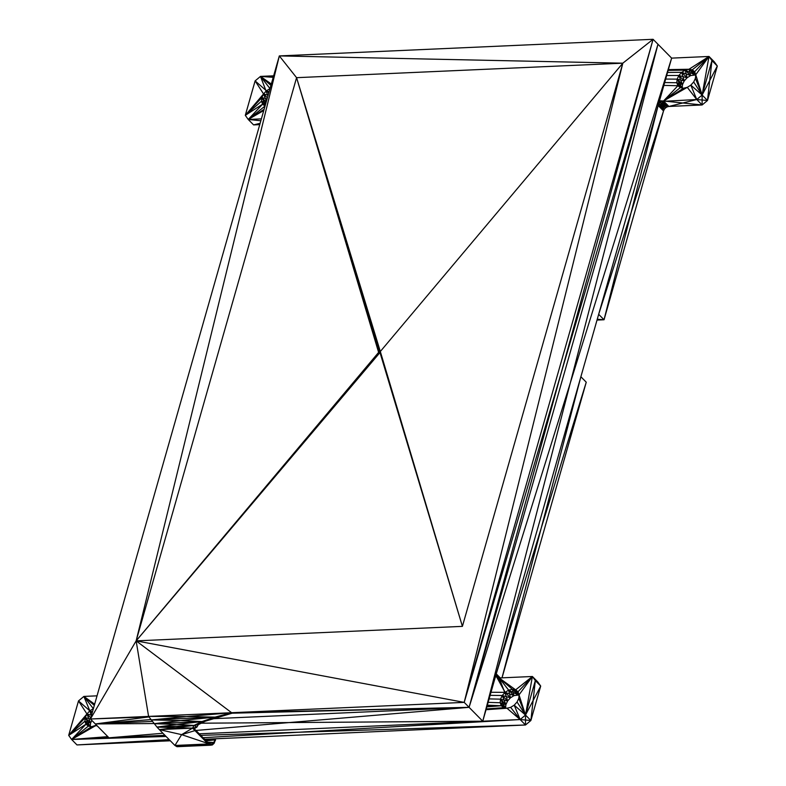 <?xml version="1.0" encoding="UTF-8"?>
<svg xmlns="http://www.w3.org/2000/svg" width="786" height="786" viewBox="0 0 786 786"><rect width="100%" height="100%" fill="white"/><g stroke="black" fill="none" stroke-linecap="round" stroke-linejoin="round"><path stroke-width="1.18" d="M498.422 677.837L496.094 675.479L499.277 677.964M537.771 681.934L535.325 680.607L532.397 676.491L537.771 681.934L540.699 686.06L530.884 720.507L525.51 720.025L525.51 715.054L530.884 720.507L525.5 724.997L520.135 719.544L525.51 715.054L518.023 691.768L515.645 689.853L518.318 692.554M535.325 680.607L533.105 700.552L525.51 715.054L535.325 680.607L540.699 686.06L533.105 700.552L530.884 720.507M166.072 736.462L71.614 739.479L76.989 744.932L170.326 740.785M204.596 739.262L525.5 724.997L525.51 720.025L520.135 719.544L514.211 705.17L517.06 702.006L518.789 698.351L519.124 694.755L532.397 676.491L499.179 677.964L496.595 676.834L496.251 673.848L500.26 677.915M586.248 382.202L496.251 673.848L580.874 376.749L586.248 382.202L502.038 677.837M598.667 314.321L658.147 105.491L658.933 103.831L664.308 109.283L663.522 110.944L658.147 105.491L631.089 212.633L663.522 110.944L604.031 319.764L631.089 212.633L598.667 314.321L604.031 319.764L597.016 320.079M702.124 104.97L663.531 101.001L668.896 106.454L702.124 104.97L707.498 100.48L702.134 95.037L696.75 99.527L702.124 104.97L702.124 99.999L696.75 99.527L661.841 101.394L660.23 102.396L665.604 107.839L664.308 109.283L658.147 105.491M694.932 72.538L692.26 69.826L694.637 71.752L695.748 74.729L695.404 78.325L693.684 81.98L690.825 85.143L696.75 99.527L668.896 106.454L661.841 101.394L667.216 106.847L665.604 107.839L658.933 103.831L663.522 110.944M668.896 106.454L667.216 106.847L660.23 102.396L658.629 103.811M707.498 100.48L717.313 66.034L702.134 95.037L711.939 60.591L717.313 66.034L714.386 61.917L711.939 60.591L707.498 100.48L702.124 99.999L702.134 95.037L695.748 74.729L709.011 56.464L714.386 61.917M259.744 124.64L253.603 124.905L248.229 119.462L245.301 115.336L255.116 80.889L260.5 76.399L273.646 75.82M91.844 720.418L90.596 723.071L90.272 726.451M518.22 692.299L515.645 689.853L512.354 689.283L508.65 690.157L505.103 692.348L510.468 697.791L507.618 700.955L500.515 699.157L502.244 695.502L507.618 700.955L505.889 704.61L500.515 699.157L500.181 702.753L505.29 707.94M518.75 693.724L512.354 689.283L517.719 694.736L508.65 690.157L514.024 695.61L510.468 697.791L506.361 696.651L507.618 700.955M519.104 694.971L514.024 695.61L505.103 692.348L502.244 695.502L505.889 704.61L505.575 707.99M89.997 726.402L84.888 721.214L85.222 717.618L86.951 713.963L89.81 710.799L93.387 708.638M96.482 725.124L91.657 726.686L88.366 726.117L85.988 724.201L84.888 721.214L90.596 723.071L85.222 717.618L88.769 718.522L86.951 713.963L91.058 715.113L89.81 710.799L92.493 711.782M90.763 717.834L86.951 713.963L78.502 700.915L68.687 735.362L86.951 713.963M92.109 713.138L89.81 710.799L83.876 696.425L78.502 700.915L89.81 710.799M273.223 77.333L260.5 76.399L270.011 88.592L266.425 90.783L268.724 93.112M269.107 91.766L266.425 90.783L263.565 93.947L267.387 97.818M268.124 95.214L263.565 93.947L261.836 97.602L266.189 102.013M265.314 105.069L261.502 101.198L262.603 104.174L265.02 106.11M665.673 79.062L677.139 79.14L678.858 75.485L684.233 80.938L677.139 79.14L682.503 84.593L684.233 80.938L687.092 77.775L690.639 75.584L695.728 74.945M684.233 80.938L682.975 76.625L687.092 77.775L686.178 73.953L690.639 75.584L689.803 72.42L694.343 74.709L688.968 69.256L692.26 69.826L694.834 72.273M690.639 75.584L685.264 70.141L688.968 69.256L695.364 73.697M687.092 77.775L681.717 72.322L685.264 70.141L689.803 72.42L688.968 69.256L668.375 69.6M681.904 87.924L676.795 82.736L679.654 83.66L682.032 87.944M666.685 75.515L678.858 75.485L682.503 84.593L682.189 87.973M212.642 718.728L469.085 707.331L657.97 44.252L671.637 58.125L709.011 56.464L702.134 95.037L690.825 85.143L687.278 87.334L683.574 88.209L680.283 87.639L677.905 85.723L676.795 82.736L677.139 79.14L679.654 83.66L682.503 84.593M717.313 66.034L709.011 56.464L711.939 60.591M267.073 98.918L261.836 97.602L261.502 101.198L264.351 102.121L265.55 104.263M667.56 72.459L681.717 72.322L682.975 76.625L678.858 75.485L681.717 72.322L686.178 73.953L685.264 70.141L668.149 70.386M505.418 707.96L503.03 703.686L500.181 702.753L501.281 705.74L503.669 707.665L506.96 708.225L510.654 707.351L514.211 705.17L525.51 715.054L518.789 698.351M90.115 726.421L85.222 717.618L68.687 735.362L71.614 739.479L164.962 735.332L108.989 737.818L162.908 733.259M215.757 738.761L214.185 743.242L212.328 744.961L210.216 745.226L208.162 743.978L194.977 730.607L194.545 728.543L196.932 727.079L198.269 724.663L205.421 721.175L232.125 713.207L469.085 707.331L482.761 721.204L570.361 382.733L671.637 58.125L482.761 721.204L199.231 733.81L520.135 719.544L510.654 707.351M94.654 704.197L83.876 696.425L97.032 695.836M260.844 120.759L248.229 119.462L261.384 118.873M215.403 738.781L213.831 742.456L212.161 744.008L210.029 744.096M205.578 740.245L215.01 739.832L215.187 738.791M206.197 740.884L215.01 739.832L215.492 740.324L213.831 742.456L208.005 742.711M207.533 742.23L213.831 742.456L214.185 743.242L212.161 744.008L210.255 744.234L208.408 743.124L195.223 729.742L194.977 730.607L192.541 728.131L194.014 725.439L157.004 727.079L148.583 716.41L186.646 716.537L151.187 719.937L180.623 720.566L154.144 723.69L201.973 721.558L215.177 717.097L151.187 719.937M176.997 746.7L208.162 743.978L174.934 745.462L176.997 746.7L210.216 745.226L210.255 744.234L181.625 734.645L159.312 729.605L192.541 728.131L194.378 729.575L194.604 728.484M212.328 744.961L212.161 744.008L210.216 745.226L174.934 745.462L159.804 730.096M194.653 728.445L194.977 730.607L181.625 734.645L159.312 729.605L157.004 727.079L176.781 724.437L154.144 723.69M159.312 729.605L194.014 725.439L201.973 721.558L205.421 721.175L215.177 717.097L180.623 720.566L201.973 721.558L176.781 724.437L194.014 725.439L198.269 724.663L201.973 721.558M150.932 719.583L95.322 723.945L90.439 718.994L148.947 716.911L95.322 723.945L152.356 721.41M148.583 716.41L231.634 712.715L136.145 640.865L464.202 702.379L469.085 707.331L231.634 712.715L215.177 717.097L232.125 713.207L231.634 712.715L464.202 702.379L653.087 39.3L622.826 63.175L380.316 351.509L379.569 351.185L462.404 626.363L622.826 63.175L464.202 702.379L657.97 44.252L653.087 39.3L279.325 55.914L90.439 718.994L148.583 716.41L136.145 640.865L462.404 626.363L380.316 351.509L296.577 77.676L622.826 63.175L279.325 55.914L136.145 640.865L296.577 77.676L378.626 352.383L136.145 640.865L378.665 352.531L296.577 77.676L378.626 352.226L380.257 352.148L380.316 351.509L379.491 352.02L380.316 351.981L462.404 626.363L380.355 351.656L136.145 640.865L379.491 352.02L379.746 352.718L136.145 640.865L379.491 352.02L136.145 640.865L379.491 352.02L136.145 640.865L380.041 352.472L462.404 626.363L380.355 351.814L378.626 352.383M154.027 723.533L95.322 723.945L108.989 737.818M499.66 677.945L496.251 673.848M498.078 677.778L495.779 675.488M517.06 702.006L525.51 715.054L532.397 676.491L540.699 686.06M486.023 709.729L506.96 708.225L520.135 719.544L298.562 732.238L525.5 724.997M200.754 735.362L298.562 732.238L203.073 737.71M169.206 739.646L76.989 744.932M580.874 376.749L501.999 677.837M604.031 319.764L597.262 319.244M659.051 102.318L660.23 102.396L664.308 109.283M659.356 101.247L661.841 101.394L665.604 107.839M659.493 100.755L663.531 101.001L667.216 106.847M253.603 124.905L260.127 123.284M518.023 691.768L532.397 676.491L515.645 689.853L499.179 677.964L506.361 696.651L502.244 695.502L490.12 695.345M514.024 695.61L512.354 689.283L499.179 677.964L508.65 690.157L510.468 697.791M515.645 689.853L517.719 694.736M505.015 707.891L501.281 705.74L486.839 706.879M488.126 702.36L500.181 702.753L503.993 707.714M489.108 698.901L500.515 699.157L503.03 703.686L505.889 704.61M85.988 724.201L88.12 725.429L84.888 721.214L68.687 735.362L85.988 724.201L71.614 739.479L108.046 736.865M88.69 726.176L88.12 725.429L89.712 726.352M90.596 723.071L88.769 718.522L90.449 718.944M91.304 715.938L91.51 715.231M93.367 708.687L83.876 696.425L94.31 705.386M271.317 84.014L260.5 76.399L267.928 95.921M266.002 102.661L264.351 102.121L261.836 97.602L245.301 115.336L263.565 93.947L266.444 101.129M265.157 105.648L261.502 101.198L245.301 115.336L262.603 104.174L265.088 105.864M694.343 74.709L692.26 69.826L709.011 56.464L688.968 69.256M696.75 99.527L687.278 87.334L663.531 101.001L677.905 85.723L681.629 87.875M680.607 87.698L676.795 82.736L664.681 82.55M266.425 90.783L255.116 80.889L263.565 93.947M273.489 76.37L260.5 76.399L273.518 76.281M709.011 56.464L694.637 71.752M693.684 81.98L702.134 95.037L695.404 78.325M680.283 87.639L663.531 101.001L683.574 88.209M273.43 76.596L260.5 76.399L273.459 76.488M273.263 77.185L260.5 76.399L273.4 76.694M663.865 85.409L677.905 85.723M273.243 77.234L260.5 76.399L273.253 77.195M271.268 84.181L260.5 76.399L273.233 77.283M260.5 76.399L270.934 85.369M264.106 109.333L248.229 119.462L263.762 110.521M262.603 104.174L248.229 119.462L264.99 106.1M497.676 677.709L505.103 692.348L496.595 676.834L495.386 676.874M490.995 692.27L505.103 692.348M107.829 736.639L71.614 739.479L107.987 736.806M486.249 708.943L503.669 707.665M487.32 705.18L501.281 705.74L486.956 706.447M91.657 726.686L71.614 739.479L95.361 725.812L97.071 725.724M486.986 706.378L501.281 705.74L487.015 706.27M487.3 705.238L501.281 705.74M71.614 739.479L88.366 726.117M215.01 739.832L204.714 739.38M210.039 744.106L212.161 744.008L209.862 743.998M213.831 742.456L208.231 742.947M174.934 745.462L181.625 734.645L192.541 728.131L194.604 728.779M194.014 725.439L196.932 727.079L192.541 728.131L195.439 727.669M192.541 728.131L157.004 727.079M217.309 717.156L186.646 716.537L231.634 712.715M195.93 730.459L469.085 707.331L653.087 39.3M90.439 718.994L136.145 640.865M279.325 55.914L296.577 77.676L378.656 352.059L379.491 352.02L378.724 351.892L296.577 77.676L378.813 351.725L379.491 352.02L378.931 351.568L379.569 351.185L296.577 77.676L379.078 351.44L296.577 77.676L380.247 351.381L379.491 352.02L296.577 77.676L380.159 351.283L379.491 352.02L296.577 77.676L380.031 351.214L379.491 352.02L379.893 351.165L296.577 77.676M462.404 626.363L380.041 352.472M482.761 721.204L201.265 723.199M469.085 707.331L570.361 382.733L657.97 44.252"/></g></svg>

